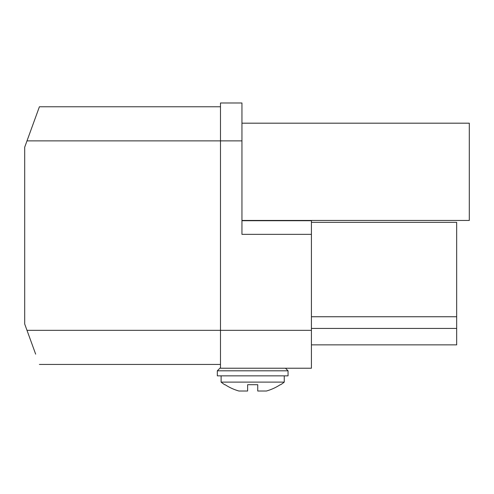 <?xml version="1.0" encoding="UTF-8"?>
<svg xmlns="http://www.w3.org/2000/svg" width="494" height="494" viewBox="0 0 494 494"><rect width="100%" height="100%" fill="white"/><g stroke="black" fill="none" stroke-linecap="round" stroke-linejoin="round"><path stroke-width="0.74" d="M280.252 384.703L280.716 384.703L280.252 384.703A50.271 50.271 0 0 1 266.445 391.013L257.738 391.013L257.738 384.703L247.63 384.703L257.738 384.703M225.116 384.703L224.653 384.703L225.116 384.703A50.271 50.271 0 0 0 238.923 391.013L247.63 391.013L247.63 384.703M311.418 330.338L311.418 368.228L220.478 368.228L220.478 330.338L311.418 330.338L311.418 234.341L241.949 234.341L241.949 140.876L220.478 140.876L220.478 330.338L26.997 330.338L35.661 354.142M26.997 330.338L24.7 324.021L24.7 147.193L30.992 129.903M220.478 364.442L39.409 364.442M241.949 140.876L241.949 102.987L220.478 102.987L220.478 140.876L26.997 140.876L24.7 147.193M26.997 140.876L39.409 106.772L220.478 106.772M311.418 234.341L311.418 220.448M311.418 316.747L456.672 316.747L456.672 222.343L456.672 270.971M311.418 328.442L456.672 328.442L456.672 344.861L311.418 344.861M456.672 328.442L456.672 316.747M241.949 123.191L469.3 123.191L469.3 220.448L241.949 220.448M285.47 368.228L288.051 370.809L217.317 370.809L217.317 375.86L288.051 375.86L288.051 370.809M220.478 367.647L217.317 370.809M280.716 384.703A50.524 50.524 -90 0 0 284.26 382.103L221.108 382.103A50.524 50.524 90 0 0 224.653 384.703M311.418 220.719L241.949 220.719M311.418 222.343L456.672 222.343M284.26 375.86L284.26 382.103M221.108 375.86L221.108 382.103"/></g></svg>
